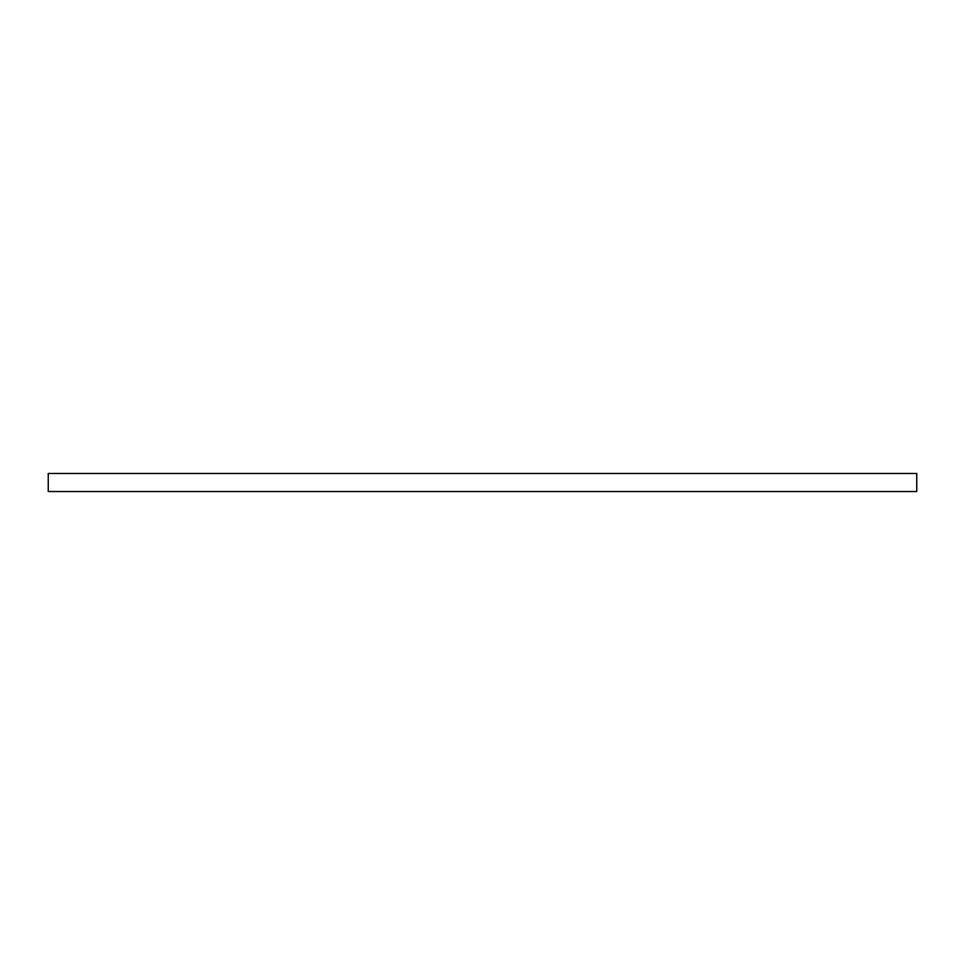 <?xml version="1.0" encoding="UTF-8"?>
<svg xmlns="http://www.w3.org/2000/svg" width="965" height="965" viewBox="0 0 965 965"><rect width="100%" height="100%" fill="white"/><g stroke="black" fill="none" stroke-linecap="round" stroke-linejoin="round"><path stroke-width="1.45" d="M916.75 473.465L916.75 491.535L48.25 491.535L48.25 473.465L916.75 473.465"/></g></svg>
